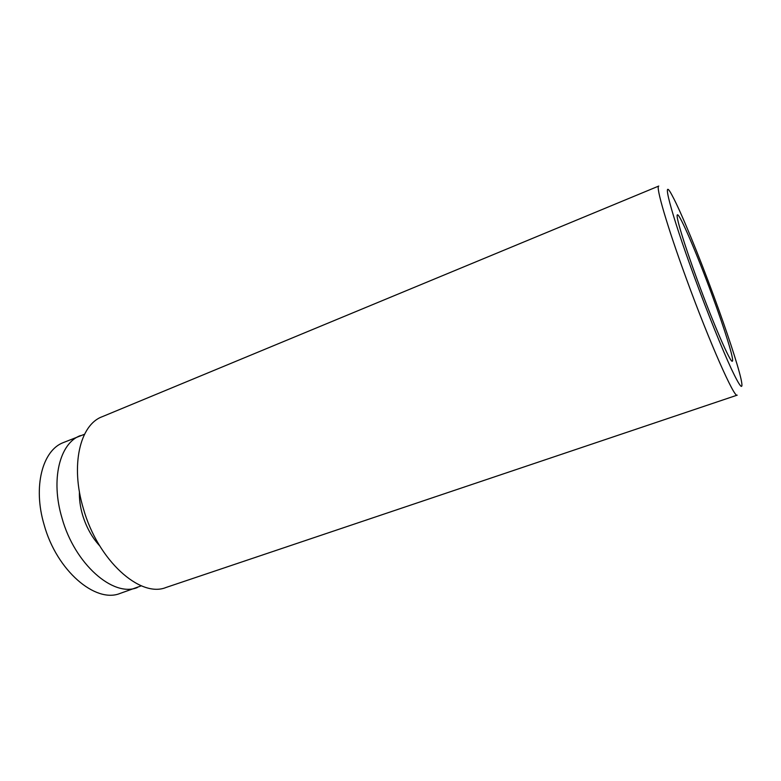 <?xml version="1.0" encoding="UTF-8"?>
<svg xmlns="http://www.w3.org/2000/svg" width="781" height="781" viewBox="0 0 781 781"><rect width="100%" height="100%" fill="white"/><g stroke="black" fill="none" stroke-linecap="round" stroke-linejoin="round"><path stroke-width="1.17" d="M84.514 434.265L63.466 442.534C42.535 450.159 32.685 486.612 44.146 524.871C56.71 570.696 95.565 603.547 120.069 593.433L141.361 585.818M80.365 435.603C59.805 443.061 50.394 479.563 62.011 518.086C74.771 564.214 113.323 597.524 137.349 587.546M79.428 491.786C79.174 499.147 80.209 506.84 82.542 514.874C86.281 527.165 92.002 537.484 99.695 545.831M711.94 294.691C697.101 254.206 679.646 213.369 677.43 214.834C675.243 214.736 683.883 243.467 697.404 280.194C713.326 323.754 730.665 363.546 732.324 361.193C734.54 360.773 724.807 329.553 711.94 294.691M694.494 277.294C707.596 312.996 722.259 349.332 731.397 368.993C740.564 388.284 743.746 391.525 740.954 378.717C737.713 364.327 726.838 331.427 714.088 296.839C698.722 255.026 680.895 211.622 672.402 195.953C660.589 173.099 670.254 211.436 694.494 277.294M686.558 279.286C709.558 342.429 734.628 398.847 737.196 395.147L166.089 587.458C140.316 598.217 97.908 560.553 83.382 508.607C70.231 465.271 80.033 424.766 102.067 416.771L658.764 186.054C655.396 185.917 667.111 226.314 686.558 279.286"/></g></svg>
